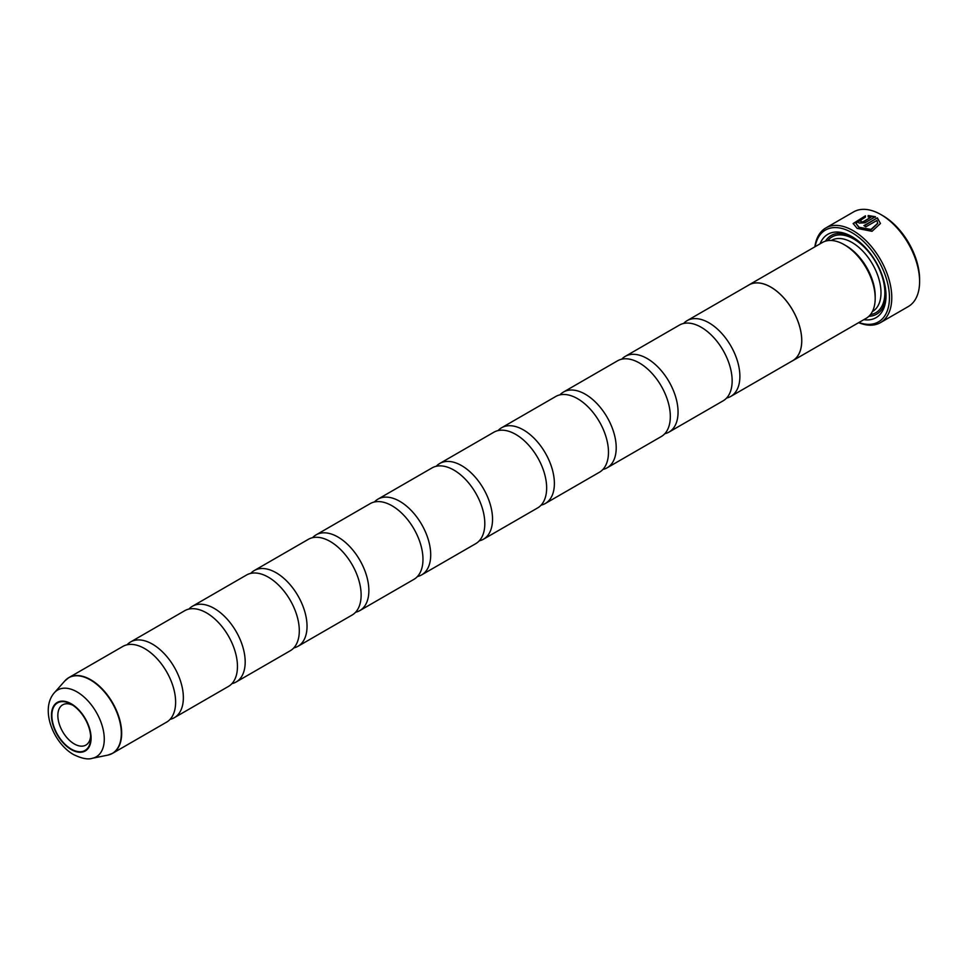 <?xml version="1.0" encoding="UTF-8"?>
<svg xmlns="http://www.w3.org/2000/svg" width="968" height="968" viewBox="0 0 968 968"><rect width="100%" height="100%" fill="white"/><g stroke="black" fill="none" stroke-linecap="round" stroke-linejoin="round"><path stroke-width="1.45" d="M683.59 323.481A43.729 25.241 60 0 1 687.111 320.65A43.729 25.241 60 0 1 708.963 322.816A43.729 25.241 60 0 1 737.531 361.354A43.729 25.241 60 0 1 730.828 396.396A43.729 25.241 60 0 1 726.617 398.029M621.746 359.189A43.729 25.241 60 0 1 625.267 356.357A43.729 25.241 60 0 1 647.132 358.523A43.729 25.241 60 0 1 675.7 397.049A43.729 25.241 60 0 1 668.997 432.091A43.729 25.241 60 0 1 664.786 433.724M559.915 394.884A43.729 25.241 60 0 1 563.436 392.064A43.729 25.241 60 0 1 585.289 394.218A43.729 25.241 60 0 1 613.857 432.756A43.729 25.241 60 0 1 607.154 467.798A43.729 25.241 60 0 1 602.943 469.432M498.072 430.591A43.729 25.241 60 0 1 501.593 427.759A43.729 25.241 60 0 1 523.458 429.925A43.729 25.241 60 0 1 552.026 468.451A43.729 25.241 60 0 1 545.323 503.493A43.729 25.241 60 0 1 541.112 505.127M436.241 466.286A43.729 25.241 60 0 1 439.762 463.466A43.729 25.241 60 0 1 461.615 465.62A43.729 25.241 60 0 1 490.183 504.159A43.729 25.241 60 0 1 483.48 539.2A43.729 25.241 60 0 1 479.269 540.834M312.567 537.688A43.729 25.241 60 0 1 316.088 534.868A43.729 25.241 60 0 1 337.953 537.034A43.729 25.241 60 0 1 366.509 575.561A43.729 25.241 60 0 1 359.806 610.602A43.729 25.241 60 0 1 355.595 612.236M250.724 573.395A43.729 25.241 60 0 1 254.245 570.563A43.729 25.241 60 0 1 276.11 572.729A43.729 25.241 60 0 1 304.678 611.256A43.729 25.241 60 0 1 297.975 646.297A43.729 25.241 60 0 1 293.764 647.931M188.893 609.09A43.729 25.241 60 0 1 192.414 606.27A43.729 25.241 60 0 1 214.279 608.436A43.729 25.241 60 0 1 242.835 646.963A43.729 25.241 60 0 1 236.131 682.004A43.729 25.241 60 0 1 231.933 683.638M127.05 644.797A43.729 25.241 60 0 1 130.571 641.965A43.729 25.241 60 0 1 152.436 644.131A43.729 25.241 60 0 1 181.004 682.658A43.729 25.241 60 0 1 174.3 717.699A43.729 25.241 60 0 1 170.09 719.333M374.398 501.993A43.729 25.241 60 0 1 377.919 499.161A43.729 25.241 60 0 1 399.784 501.327A43.729 25.241 60 0 1 428.352 539.854A43.729 25.241 60 0 1 421.649 574.895A43.729 25.241 60 0 1 417.438 576.529M687.111 320.65L748.942 284.955A43.729 25.241 60 0 1 770.806 287.121A43.729 25.241 60 0 1 799.374 325.647A43.729 25.241 60 0 1 792.671 360.689L730.828 396.396M747.853 285.584A43.778 25.277 60 0 1 748.917 284.907A43.778 25.277 60 0 1 770.806 287.072A43.778 25.277 60 0 1 799.411 325.659A43.778 25.277 60 0 1 792.695 360.737A43.778 25.277 60 0 1 791.57 361.318M875.193 298.301L875.193 296.063A41.043 23.704 60 0 0 846.165 245.799L844.241 244.686A43.778 25.277 60 0 1 875.193 298.301A43.778 25.277 60 0 1 866.13 318.339L792.695 360.737M820.053 243.839A48.158 27.806 60 0 1 851.961 236.652L851.961 236.652A48.158 27.806 60 0 1 886.01 295.627A48.158 27.806 60 0 1 863.831 319.67M825.486 241.153A45.423 26.221 60 0 1 852.941 237.233M858.906 322.513A53.022 30.613 -120 0 0 889.289 293.486A53.022 30.613 -120 0 0 851.961 232.671A53.022 30.613 -120 0 0 815.129 246.683M814.875 246.828A54.656 31.557 60 0 1 825.801 227.964A54.656 31.557 60 0 1 853.123 230.662A54.656 31.557 60 0 1 888.83 278.832A54.656 31.557 60 0 1 880.456 322.634A54.656 31.557 60 0 1 858.652 322.659M880.456 322.634L908.274 306.566A54.656 31.557 -120 0 0 919.6 281.543A54.656 31.557 -120 0 0 880.953 214.606L880.953 214.606A54.656 31.557 -120 0 0 853.619 211.895L825.801 227.964M859.088 227.274L855.881 223.257L865.44 217.11L865.44 215.816L853.159 223.511L857.152 228.387L872.023 231.316L880.444 223.523L877.371 217.848L863.904 225.617A54.656 31.557 60 0 1 865.84 226.839L876.851 220.486L877.722 223.269L870.982 229.416L859.088 227.274M864.279 225.846L877.371 217.848M877.371 218.296L880.408 223.305M855.881 223.257L859.088 227.722L870.982 229.864L877.71 223.499M859.088 223.039L864.872 222.834L875.435 216.723L868.163 215.525L868.163 216.892L871.067 217.134L862.948 221.829L861.012 221.926L861.012 220.934A54.656 31.557 -120 0 0 859.088 220.147L857.89 221.66L859.088 223.039M861.012 221.382L861.012 222.362L862.948 222.265L871.067 217.134M861.012 221.926L861.012 220.934M882.889 215.719L880.953 214.606L882.889 215.719A51.921 29.984 60 0 1 919.6 279.316L919.6 281.543M853.159 223.729L865.44 216.251M625.267 356.357L679.379 325.115A43.729 25.241 60 0 1 701.243 327.281A43.729 25.241 60 0 1 729.799 365.819A43.729 25.241 60 0 1 723.096 400.849L668.997 432.091M563.436 392.064L617.536 360.822A43.729 25.241 60 0 1 639.4 362.988A43.729 25.241 60 0 1 667.968 401.514A43.729 25.241 60 0 1 661.265 436.556L607.154 467.798M501.593 427.759L555.705 396.517A43.729 25.241 60 0 1 577.569 398.683A43.729 25.241 60 0 1 606.125 437.221A43.729 25.241 60 0 1 599.422 472.251L545.323 503.493M439.762 463.466L493.861 432.224A43.729 25.241 60 0 1 515.726 434.39A43.729 25.241 60 0 1 544.294 472.916A43.729 25.241 60 0 1 537.591 507.958L483.48 539.2M377.919 499.161L432.031 467.919A43.729 25.241 60 0 1 453.895 470.085A43.729 25.241 60 0 1 482.451 508.624A43.729 25.241 60 0 1 475.76 543.653L421.649 574.895M316.088 534.868L370.187 503.626A43.729 25.241 60 0 1 392.052 505.792A43.729 25.241 60 0 1 420.62 544.318A43.729 25.241 60 0 1 413.917 579.36L359.806 610.602M254.245 570.563L308.356 539.321A43.729 25.241 60 0 1 330.221 541.487A43.729 25.241 60 0 1 358.777 580.026A43.729 25.241 60 0 1 352.086 615.055L297.975 646.297M192.414 606.27L246.513 575.028A43.729 25.241 60 0 1 268.378 577.194A43.729 25.241 60 0 1 296.946 615.721A43.729 25.241 60 0 1 290.243 650.762L236.131 682.004M130.571 641.965L184.682 610.723A43.729 25.241 60 0 1 206.547 612.889A43.729 25.241 60 0 1 235.103 651.428A43.729 25.241 60 0 1 228.412 686.457L174.3 717.699M66.816 679.028A43.729 25.241 60 0 1 68.885 677.576L122.839 646.43A43.729 25.241 60 0 1 144.704 648.596A43.729 25.241 60 0 1 173.272 687.123A43.729 25.241 60 0 1 166.569 722.164L112.615 753.31A43.729 25.241 60 0 1 110.328 754.387M71.281 704.268A27.467 15.851 -120 0 0 51.861 715.473A27.467 15.851 -120 0 0 71.281 749.111A27.467 15.851 -120 0 0 90.702 737.906A27.467 15.851 -120 0 0 71.281 704.268L71.281 704.268M72.842 705.236A23.232 13.407 -120 0 0 62.654 704.849A23.232 13.407 -120 0 0 59.096 723.459A23.232 13.407 -120 0 0 74.27 743.932A23.232 13.407 -120 0 0 85.886 745.082A23.232 13.407 -120 0 0 90.629 736.067M857.914 221.878L859.088 220.595A54.656 31.557 60 0 1 860.673 221.236M868.163 215.973L875.435 217.171M885.998 294.478A45.423 26.221 60 0 1 868.865 316.306M748.917 284.907L822.352 242.508A43.778 25.277 60 0 1 844.241 244.686L846.165 245.799M831.33 240.487L831.439 240.415A41.043 23.704 60 0 1 851.961 242.448A41.043 23.704 60 0 1 878.787 278.615A41.043 23.704 60 0 1 872.495 311.514L872.374 311.575M827.713 240.657A43.778 25.277 60 0 1 853.897 239.108A43.778 25.277 60 0 1 883.639 282.087A43.778 25.277 60 0 1 870.413 314.612M64.88 680.879L68.885 677.576A43.729 25.241 60 0 1 90.75 679.742A43.729 25.241 60 0 1 119.318 718.28A43.729 25.241 60 0 1 112.615 753.31L107.75 755.137A43.669 25.216 -120 0 0 119.972 722.213A43.669 25.216 -120 0 0 90.447 679.96A43.669 25.216 -120 0 0 64.88 680.879L54.414 692.689A38.575 22.276 60 0 1 77.004 691.89A38.575 22.276 60 0 1 103.08 729.207A38.575 22.276 60 0 1 92.287 758.295L107.75 755.137M71.281 749.571A28.011 16.178 -120 0 0 91.089 738.124A28.011 16.178 -120 0 0 71.281 703.821A28.011 16.178 -120 0 0 51.461 715.255A28.011 16.178 -120 0 0 71.281 749.571M92.287 758.295C87.979 759.771 81.735 758.537 73.544 754.568C53.216 743.049 39.785 709.06 54.414 692.689"/></g></svg>
